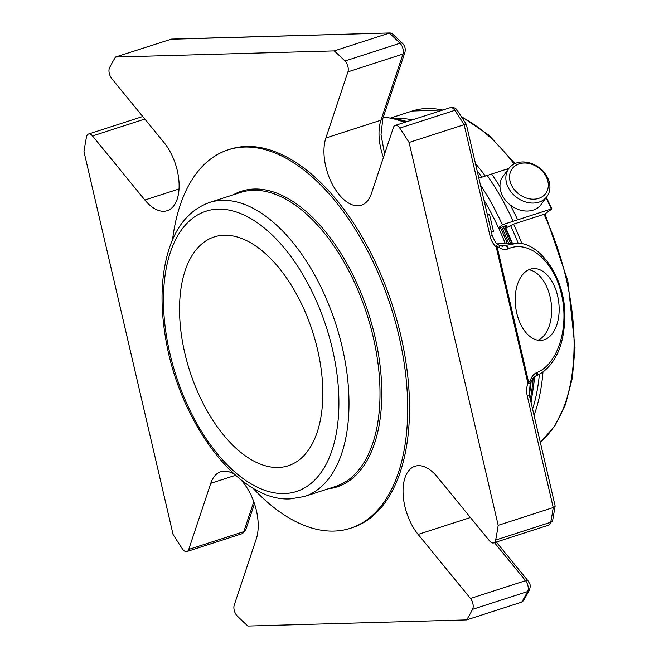 <?xml version="1.0" encoding="UTF-8"?>
<svg xmlns="http://www.w3.org/2000/svg" width="659" height="659" viewBox="0 0 659 659"><rect width="100%" height="100%" fill="white"/><g stroke="black" fill="none" stroke-linecap="round" stroke-linejoin="round"><path stroke-width="0.99" d="M278.205 467.486A120.259 64.483 -107.9 0 0 288.156 465.798A120.259 64.483 -107.9 0 0 312.547 331.535A120.259 64.483 -107.9 0 0 214.216 236.927A120.259 64.483 -107.9 0 0 187.131 362.244A120.259 64.483 -107.9 0 0 278.205 467.486M548.321 185.055A20.833 16.409 -143.6 0 1 519.341 194.421A20.833 16.409 -143.6 0 1 519.135 163.852A20.833 16.409 -143.6 0 1 548.321 185.055M549.927 187.008A23.675 18.641 -143.6 0 1 546.954 196.555A23.675 18.641 -143.6 0 1 516.837 197.535A23.675 18.641 -143.6 0 1 508.83 168.482A23.675 18.641 -143.6 0 1 533.551 164.346A23.675 18.641 -143.6 0 1 549.927 187.008M546.954 196.555L541.072 204.545A23.675 18.641 -143.6 0 1 516.359 208.681A23.675 18.641 -143.6 0 1 499.975 186.019A23.675 18.641 -143.6 0 1 502.949 176.472L508.83 168.482M508.847 168.457L478.846 178.152M546.006 197.857A180.385 96.733 72.1 0 1 551.336 208.944L517.612 219.842A180.385 96.733 -107.9 0 0 510.412 205.106M500 186.785A180.385 96.733 -107.9 0 0 491.606 174.034M522.027 243.962A179.182 96.082 -107.9 0 0 513.575 224.109L544.804 214.051L551.772 209.051M505.469 227.124L506.26 226.498L505.272 226.82M513.575 224.109L505.857 227.973M487.182 175.459A180.385 96.733 -107.9 0 1 513.196 221.267L517.612 219.842M513.196 221.267L502.364 224.768A180.385 96.733 -107.9 0 0 480.427 184.948M498.484 227.8L502.364 224.768M505.132 226.507L506.458 225.469L502.496 226.745L498.954 228.83M491.449 232.306L493.517 231.638L489.546 214.587L487.396 214.9M502.216 246.285L498.764 245.008A3.608 2.488 126.9 0 1 499.456 247.512L497.067 246.639A3.608 0.47 -13.1 0 1 496.194 246.96C497.29 244.365 497.858 243.599 497.907 244.662M502.265 246.277L504.283 245.799A3.608 2.85 67.1 0 1 507.957 248.904C505.115 250.041 502.282 249.572 499.456 247.512M517.018 243.36L504.827 245.568A3.608 2.85 67.1 0 1 508.501 248.682L507.957 248.904M508.501 248.682C529.086 239.736 553.922 261.104 561.468 294.26C569.318 327.276 557.975 363.9 537.283 372.351L536.739 372.574A3.608 2.85 67.1 0 1 535.273 376.273L535.816 376.05A3.608 2.85 67.1 0 1 535.545 376.141M537.283 372.351A3.608 2.85 67.1 0 1 535.816 376.05C542.991 372.879 548.922 367.598 553.618 360.209C560.29 350.349 564.013 336.642 564.796 319.071C566.649 278.609 539.153 240.403 515.099 243.36M530.141 383.81L527.884 383.118A3.608 0.47 166.9 0 0 528.749 382.797L530.347 380.243A3.608 1.886 20 0 1 530.874 381.849C533.279 377.549 534.746 375.688 535.273 376.273M489.546 214.587L487.479 215.254M515.099 243.352L497.224 243.855M557.613 295.883A36.105 21.665 -97.4 0 1 541.846 340.291A36.105 21.665 -97.4 0 1 515.692 307.292A36.105 21.665 -97.4 0 1 532.513 268.691A36.105 21.665 -97.4 0 1 557.613 295.883M142.756 116.511L88.504 134.041A7.455 3.995 -107.9 0 1 92.515 135.96L144.865 200.015A41.426 22.217 -107.9 0 0 167.18 210.699A41.426 22.217 -107.9 0 0 179.059 183.054A41.426 22.217 -107.9 0 0 164.017 142.533L111.676 78.479A7.455 3.995 -107.9 0 1 109.592 67.622A355.119 190.426 -107.9 0 1 115.49 57.045L171.521 39.095L390.227 32.95L392.212 33.683L402.665 43.552A4.811 2.825 -45.4 0 0 400.021 43.222A7.455 3.995 72.1 0 1 402.978 54.054A4.811 3.279 18.4 0 0 404.906 52.349C405.746 49.013 404.997 46.081 402.665 43.552M170.549 39.26L390.227 32.95M497.809 244.3C496.738 244.613 494.851 241.606 492.141 235.271A4.811 0.626 -13.1 0 1 490.107 236.284L464.134 124.683L409.082 142.476A355.119 190.426 -107.9 0 0 399.791 128.101L454.842 110.317A4.811 1.903 -33.8 0 1 457.371 110.481C456.086 108.134 453.721 107.186 450.27 107.631A7.455 3.995 72.1 0 1 454.842 110.317A355.119 190.426 72.1 0 1 464.134 124.683C466.358 124.016 466.869 124.098 465.674 124.938M492.141 235.271L466.317 124.32L457.371 110.481M555.125 506.145L552.662 520.445A4.811 2.916 11 0 1 550.71 522.257A355.119 190.426 72.1 0 0 553.231 507.554L555.109 505.89L529.292 394.939A4.811 0.626 -13.1 0 1 527.266 395.952L553.231 507.554L498.179 525.338L409.082 142.476M521.714 602.112L466.663 619.905A355.119 190.426 -107.9 0 0 472.561 609.328A7.455 3.995 -107.9 0 0 470.477 598.471L525.528 580.678A7.455 3.995 72.1 0 1 527.62 591.543A355.119 190.426 72.1 0 1 521.714 602.112L523.543 600.646L529.432 590.077C531.286 583.759 529.416 583.965 528.139 580.974A4.811 2.389 -39.3 0 0 525.528 580.678L494.456 542.654M88.504 134.041A7.455 3.995 -107.9 0 0 86.502 136.907A355.119 190.426 -107.9 0 0 83.973 151.611L173.07 534.474A355.119 190.426 -107.9 0 0 182.362 548.848A7.455 3.995 -107.9 0 0 186.934 551.525A7.455 3.995 -107.9 0 0 188.738 549.441L210.781 483.302L235.584 475.287M115.49 57.045L334.253 50.9L389.304 33.115A355.119 190.426 72.1 0 1 400.021 43.222L344.962 61.007A355.119 190.426 -107.9 0 0 334.253 50.9M399.791 128.101A7.455 3.995 -107.9 0 0 395.211 125.424A7.455 3.995 -107.9 0 0 393.415 127.508L371.371 193.647A41.426 22.217 -107.9 0 1 361.363 205.237A41.426 22.217 -107.9 0 1 332.474 184.52A41.426 22.217 -107.9 0 1 325.875 137.986L347.927 71.847A7.455 3.995 -107.9 0 0 344.962 61.007M470.477 598.471L418.136 534.416A41.426 22.217 -107.9 0 1 403.094 493.896A41.426 22.217 -107.9 0 1 414.972 466.259A41.426 22.217 -107.9 0 1 437.288 476.935L489.629 540.99A7.455 3.995 -107.9 0 0 493.649 542.909A7.455 3.995 -107.9 0 0 495.65 540.051A355.119 190.426 -107.9 0 0 498.179 525.338M466.663 619.905L247.899 626.05A355.119 190.426 -107.9 0 1 237.191 615.943A7.455 3.995 -107.9 0 1 234.225 605.11L256.269 538.963A41.426 22.217 -107.9 0 0 240.271 479.225M235.008 474.777A41.426 22.217 -107.9 0 0 220.79 471.712A41.426 22.217 -107.9 0 0 210.781 483.302M252.743 487.915A198.853 106.634 -107.9 0 0 350.374 528.287L352.211 527.694A198.853 106.634 -107.9 0 0 400.787 335.39A198.853 106.634 -107.9 0 0 229.942 149.255L228.105 149.848A198.853 106.634 -107.9 0 0 172.551 239.711M530.289 399.222A182.79 98.018 -107.9 0 0 533.205 377.821M510.536 243.484A182.79 98.018 -107.9 0 0 503.196 226.515M405.895 121.973A182.79 98.018 -107.9 0 0 396.751 119.691M383.307 117.137A186.884 100.209 72.1 0 1 404.593 122.393M483.961 200.114A186.884 100.209 72.1 0 1 505.329 243.624M529.325 395.087A181.587 97.375 -107.9 0 0 531.22 380.976M508.764 243.533A181.587 97.375 -107.9 0 0 501.746 227.33M507.381 243.566A179.182 96.082 -107.9 0 0 500.659 228.113M350.374 528.287A198.853 106.634 -107.9 0 0 398.95 335.983A198.853 106.634 -107.9 0 0 228.105 149.848M233.22 194.833A155.376 83.314 72.1 0 1 368.521 313.453A155.376 83.314 72.1 0 1 328.198 488.813M304.466 496.482L335.472 486.466A154.47 82.836 -107.9 0 0 373.208 337.078A154.47 82.836 -107.9 0 0 240.494 192.486L209.488 202.502C188.952 209.916 174.923 227.231 167.419 254.456C161.068 278.287 160.343 305.447 165.244 335.95C178.021 420.145 237.726 502.067 290.273 498.896L304.466 496.482A154.47 82.836 -107.9 0 0 342.202 347.095A154.47 82.836 -107.9 0 0 209.488 202.502M538.016 340.225A36.105 21.665 82.6 0 0 550.1 296.855A36.105 21.665 82.6 0 0 528.831 269.737M532.587 409.091A176.777 94.797 -107.9 0 0 539.383 374.279M518.254 243.435A176.777 94.797 -107.9 0 0 510.56 225.535M481.968 177.147A176.777 94.797 -107.9 0 0 477.165 170.936M534.037 415.335A179.182 96.082 -107.9 0 0 542.983 371.898M540.281 442.131A179.182 96.082 -107.9 0 0 543.996 214.282M485.354 176.052A179.182 96.082 -107.9 0 0 475.452 163.564M412.213 119.93A179.182 96.082 -107.9 0 0 393.061 118.546M514.119 164.009A179.182 96.082 -107.9 0 0 461.778 117.178M442.642 110.102A179.182 96.082 -107.9 0 0 412.262 111.017L443.079 109.962M499.884 245.708L504.827 245.568L500.338 245.906M530.347 380.243C531.797 376.388 533.922 373.826 536.739 372.574M528.749 382.797L497.067 246.639M383.431 157.46A41.426 22.217 72.1 0 1 380.935 120.202A4.811 3.279 18.4 0 0 382.854 118.488L381.009 134.634L384.592 153.959M325.875 137.986L380.935 120.202L402.978 54.054L347.927 71.847M490.107 236.284A19.844 16.549 88.4 0 0 496.194 246.96L527.884 383.118A19.844 16.549 88.4 0 0 527.266 395.952M495.65 540.051L550.71 522.257A7.455 3.995 72.1 0 1 548.708 525.124L493.649 542.909M472.561 609.328L527.62 591.543A4.811 3.583 27.3 0 0 529.432 590.077M188.738 549.441L243.797 531.656A4.811 3.279 18.4 0 0 245.716 529.943L241.993 533.741L186.934 551.525M241.993 533.741A7.455 3.995 72.1 0 0 243.797 531.656L253.773 501.705M92.515 135.96L144.84 119.057M144.865 200.015L179.026 188.976M418.136 534.416L470.452 517.513M392.319 118.546A182.79 98.018 72.1 0 1 407.056 121.594M504.357 226.144A182.79 98.018 72.1 0 1 511.829 243.443M534.416 376.75A182.79 98.018 72.1 0 1 530.866 401.702M284.276 493.558A147.254 78.965 -107.9 0 0 305.002 278.287A147.254 78.965 -107.9 0 0 164.28 282.241A147.254 78.965 -107.9 0 0 284.276 493.558M390.285 118.118L412.262 111.017M461.284 116.421L488.887 135.186L514.992 163.58M545.051 213.961L567.836 280.907L575.027 347.919L572.309 378.142L565.447 404.593L554.664 426.258L540.306 442.263M551.904 208.87L546.36 197.37M498.764 245.008L497.809 244.308M529.292 394.939L530.133 383.802L530.874 381.849M404.906 52.349L382.854 118.488M552.662 520.445L548.708 525.124M496.326 542.044L528.139 580.974M254.465 503.69L245.716 529.943M450.27 107.631L395.211 125.424M534.894 376.462L531.072 402.567M391.825 118.439L407.311 121.52M504.885 225.971L512.414 243.426M505.321 226.803L512.504 243.426"/></g></svg>
